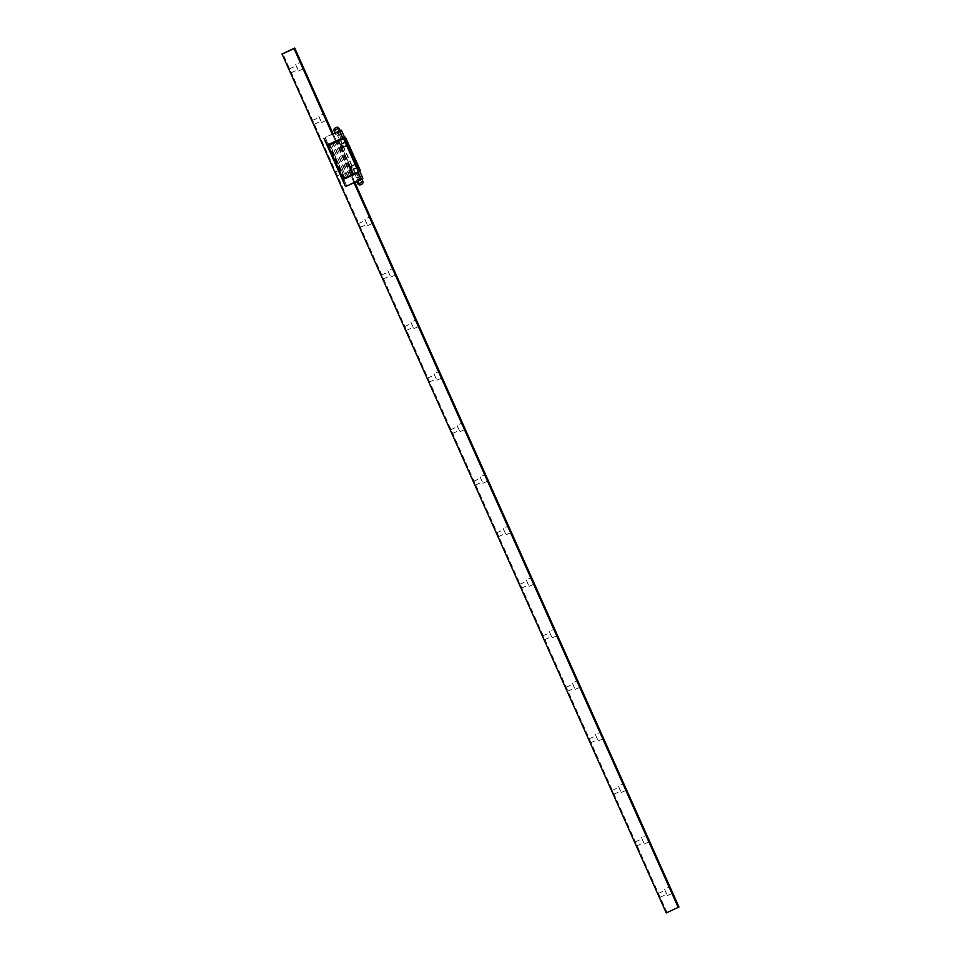 <?xml version="1.0" encoding="UTF-8"?>
<svg xmlns="http://www.w3.org/2000/svg" width="961" height="961" viewBox="0 0 961 961"><rect width="100%" height="100%" fill="white"/><g stroke="black" fill="none" stroke-linecap="round" stroke-linejoin="round"><path stroke-width="0.72" stroke-dasharray="4.8 3.6" d="M678.959 906.992L666.273 912.95M354.849 182.434L333.167 133.975M666.946 912.349L282.714 53.408M354.056 182.782L332.482 134.552M348.014 168.752L346.753 165.376L348.014 168.752M289.97 70.97L289.201 68.952L289.97 70.97M313.022 122.515L312.253 120.485L313.022 122.515M336.074 174.049L335.317 172.019L336.074 174.049M359.126 225.583L358.369 223.565L359.126 225.583M382.178 277.116L381.421 275.098L382.178 277.116M405.23 328.662L404.473 326.632L405.23 328.662M428.282 380.196L427.525 378.166L428.282 380.196M451.334 431.729L450.577 429.711L451.334 431.729M474.398 483.263L473.629 481.245L474.398 483.263M497.45 534.809L496.681 532.778L497.45 534.809M520.502 586.342L519.745 584.312L520.502 586.342M543.554 637.876L542.797 635.858L543.554 637.876M566.606 689.409L565.849 687.391L566.606 689.409M589.658 740.955L588.901 738.925L589.658 740.955M612.71 792.489L611.953 790.459L612.71 792.489M635.762 844.022L635.005 842.004L635.762 844.022M658.826 895.556L658.057 893.538L658.826 895.556M296.997 67.835L296.24 65.816L296.997 67.835M295.664 64.519L298.535 70.97L295.664 64.519L300.637 62.309M320.049 119.368L319.292 117.35L320.049 119.368M318.716 116.065L321.587 122.503L318.716 116.065L323.689 113.842M343.113 170.914L342.344 168.884L343.113 170.914M341.768 167.598L344.651 174.049L341.768 167.598L346.753 165.376M366.165 222.447L365.396 220.429L366.165 222.447M364.82 219.132L367.703 225.583L364.82 219.132L369.805 216.91M389.217 273.981L388.448 271.963L389.217 273.981M387.884 270.666L390.755 277.116L387.884 270.666L392.857 268.455M412.269 325.515L411.512 323.497L412.269 325.515M410.936 322.211L413.807 328.65L410.936 322.211L415.909 319.989M435.321 377.06L434.564 375.03L435.321 377.06M433.988 373.745L436.859 380.196L433.988 373.745L438.961 371.523M458.373 428.594L457.616 426.576L458.373 428.594M457.04 425.279L459.911 431.729L457.04 425.279L462.013 423.056M481.425 480.128L480.668 478.11L481.425 480.128M480.092 476.812L482.963 483.263L480.092 476.812L485.065 474.602M504.477 531.673L503.72 529.643L504.477 531.673M503.144 528.358L506.015 534.796L503.144 528.358L508.117 526.135M527.541 583.207L526.772 581.177L527.541 583.207M526.196 579.891L529.079 586.342L526.196 579.891L531.181 577.669M550.593 634.74L549.824 632.722L550.593 634.74M549.248 631.425L552.131 637.876L549.248 631.425L554.233 629.215M573.645 686.274L572.876 684.256L573.645 686.274M572.312 682.959L575.183 689.409L572.312 682.959L577.285 680.748M596.697 737.82L595.94 735.79L596.697 737.82M595.364 734.504L598.235 740.943L595.364 734.504L600.337 732.282M619.749 789.353L618.992 787.323L619.749 789.353M618.416 786.038L621.287 792.489L618.416 786.038L623.389 783.816M642.801 840.887L642.044 838.869L642.801 840.887M641.467 837.572L644.338 844.022L641.467 837.572L646.441 835.361M665.853 892.421L665.096 890.403L665.853 892.421M664.519 889.117L667.39 895.556L664.519 889.117L669.493 886.895M348.555 144.486L347.017 141.051M347.245 143.045L346.681 141.555L347.245 143.045M358.669 166.758L357.132 163.322M348.687 144.426L347.149 140.991M358.537 166.818L357.011 163.382M357.372 167.851L355.834 164.415M347.377 145.519L345.852 142.084M342.681 179.623L359.798 171.346L343.93 178.422L359.726 170.842L344.843 137.051M355.27 172.836L340.278 139.333L344.747 137.351M340.278 139.333L329.347 143.706L344.422 136.979L328.53 144.09L325.106 137.531L333.155 133.939M329.347 143.706L328.53 144.09L346.621 185.629L354.765 182.001L345.54 186.59M344.999 178.109L343.545 178.758L344.999 178.109L329.635 143.754L328.169 144.402L325.106 137.531M350.993 175.743L353.816 174.193L350.993 175.743L354.068 182.614M342.705 179.503L344.302 178.734L342.705 179.503L324.398 138.144M362.874 178.217L346.993 185.293M343.678 178.638L328.169 144.402M343.545 178.758L346.621 185.629M328.314 144.282L329.635 143.754M344.531 178.253L329.167 143.898M335.629 141.387L338.452 139.826L335.629 141.387L332.554 134.516M338.452 139.826L353.816 174.193L338.452 139.826M344.302 178.734L328.938 144.366L327.341 145.135M328.938 144.366L327.473 145.027M344.759 177.941L329.467 143.754L332.362 142.432L329.443 143.742L344.807 178.097L347.726 176.788L344.807 178.097M344.711 178.061L359.894 171.298M351.69 175.13L354.765 182.001M336.326 140.762L333.251 133.891M342.849 179.383L345.924 186.254M343.666 179.022L328.302 144.667M343.57 179.118L328.194 144.763M340.17 130.648L335.005 132.942M333.095 133.795L325.479 137.195M344.434 178.35L329.058 143.994M355.053 173.352L339.762 139.165M359.066 171.791L343.93 137.94M356.063 166.409L355.498 164.932L356.063 166.409M349.84 167.454L351.101 170.289L349.828 167.466L355.738 164.307M346.212 143.946L346.777 145.435L346.212 143.946M340.554 146.468L341.107 147.958L340.554 146.468M357.228 165.376L356.675 163.887L357.228 165.376M351.57 167.899L351.005 166.409L351.57 167.899M348.555 144.631L342.284 146.913L340.807 145.88L341.011 144.09L342.284 146.913L341.023 144.078L346.921 140.943M350.981 175.31L349.444 176.031L350.981 175.31M335.605 140.955L334.068 141.675L335.605 140.955M349.648 176.476L351.185 175.755L349.648 176.476M334.284 142.12L335.821 141.399L334.284 142.12M329.647 144.186L331.185 143.465L329.647 144.186M345.023 178.542L346.561 177.821L345.023 178.542M342.164 145.315L343.017 146.949L342.176 145.303M341.167 146.192L340.314 144.546L341.155 146.204M352.158 167.646L351.474 165.845L352.17 167.634M351.834 170.325L350.309 166.878L351.834 170.325L357.288 167.887M340.05 137.543L341.635 136.798L340.05 137.543M336.782 134.023L339.786 132.678L336.782 134.023L338.873 138.24M338.416 133.231L335.701 134.504L338.416 133.231M337.972 132.426L336.566 133.086L337.972 132.426M337.467 132.69L338.332 132.306L337.467 132.69L339.774 137.843M356.699 174.602L358.057 173.989L356.699 174.602M356.879 174.686L355.294 175.431L356.879 174.686M357.144 179.551L360.147 178.205L357.144 179.551L355.39 175.178M358.513 178.998L361.228 177.725L358.513 178.998M359.642 185.137L362.645 183.791M359.81 185.053L362.477 183.863L359.81 185.053L357.696 180.332L360.363 179.142L357.696 180.332M358.597 179.923L359.462 179.539L358.597 179.923L356.291 174.77M353.408 174.361L338.044 140.006M352.711 174.974L337.347 140.618M353.167 174.77L337.791 140.414M333.923 130.516L339.077 128.209M363.006 181.713L357.852 184.019M290.931 72.82L297.97 69.685M289.201 68.952L296.24 65.816M298.535 70.97L303.52 68.748M313.983 124.353L321.022 121.218M312.253 120.485L319.292 117.35M321.587 122.503L326.572 120.293M337.035 175.887L344.074 172.752M335.317 172.019L342.344 168.884M344.651 174.049L349.624 171.827M360.087 227.433L367.126 224.285M358.369 223.565L365.396 220.429M367.703 225.583L372.676 223.36M383.139 278.966L390.178 275.831M381.421 275.098L388.448 271.963M390.755 277.116L395.728 274.894M406.191 330.5L413.23 327.365M404.473 326.632L411.512 323.497M413.807 328.65L418.78 326.44M429.255 382.034L436.282 378.898M427.525 378.166L434.564 375.03M436.859 380.196L441.832 377.973M452.307 433.579L459.334 430.444M450.577 429.711L457.616 426.576M459.911 431.729L464.884 429.507M475.359 485.113L482.386 481.978M473.629 481.245L480.668 478.11M482.963 483.263L487.948 481.041M498.411 536.646L505.45 533.511M496.681 532.778L503.72 529.643M506.015 534.796L511 532.586M521.463 588.18L528.502 585.045M519.745 584.312L526.772 581.177M529.079 586.342L534.052 584.12M544.515 639.726L551.554 636.59M542.797 635.858L549.824 632.722M552.131 637.876L557.104 635.653M567.567 691.259L574.606 688.124M565.849 687.391L572.876 684.256M575.183 689.409L580.156 687.187M590.619 742.793L597.658 739.658M588.901 738.925L595.94 735.79M598.235 740.943L603.208 738.733M613.683 794.327L620.71 791.191M611.953 790.459L618.992 787.323M621.287 792.489L626.26 790.266M636.735 845.872L643.762 842.737M635.005 842.004L642.044 838.869M644.338 844.022L649.312 841.8M659.787 897.406L666.814 894.271M658.057 893.538L665.096 890.403M667.39 895.556L672.376 893.334M351.101 170.289L357.384 168.007M351.089 170.289L349.624 169.244L349.828 167.466M346.765 145.435L347.389 145.664M345.504 142.6L345.744 141.976M345.516 142.6L339.846 145.123L339.629 146.913L341.107 147.958L346.777 145.435M358.549 166.962L352.279 169.256L350.789 168.211L351.005 166.421L356.903 163.274M349.444 176.031L334.068 141.675M352.363 174.722L336.987 140.366M347.726 176.788L332.362 142.432M351.185 175.755L335.821 141.399M348.266 177.064L332.902 142.708M346.561 177.821L331.185 143.465M343.63 179.13L328.266 144.775M343.017 146.949L348.471 144.522M341.491 143.513L346.933 141.087M347.293 145.555L341.852 147.994M345.768 142.12L340.314 144.546M356.927 163.418L351.474 165.845M358.465 166.854L353.011 169.28M350.309 166.878L355.75 164.451M338.332 132.306L340.638 137.459M341.539 137.051L339.786 132.678M340.338 131.02L340.855 132.198M335.245 133.483L335.701 134.504M337.119 127.176L339.233 131.897M334.452 128.366L336.566 133.086M359.462 179.539L357.156 174.385M358.057 173.989L360.147 178.205M361.853 179.118L361.228 177.725M356.759 181.581L356.075 180.031M362.477 183.863L360.363 179.142"/><path stroke-width="1.44" d="M333.167 133.975L294.727 48.05L282.041 54.008L666.273 912.95L678.959 906.992L354.849 182.434M678.286 907.592L354.056 182.782M332.482 134.552L294.054 48.651L294.727 48.05M301.91 65.672L300.637 62.309L301.91 65.672M324.962 117.218L323.689 113.842L324.962 117.218M371.066 220.285L369.805 216.91L371.066 220.285M394.118 271.831L392.857 268.455L394.118 271.831M417.182 323.364L415.909 319.989L417.182 323.364M440.234 374.898L438.961 371.523L440.234 374.898M463.286 426.432L462.013 423.056L463.286 426.432M486.338 477.977L485.065 474.602L486.338 477.977M509.39 529.511L508.117 526.135L509.39 529.511M532.442 581.045L531.181 577.669L532.442 581.045M555.494 632.578L554.233 629.215L555.494 632.578M578.546 684.124L577.285 680.748L578.546 684.124M601.598 735.658L600.337 732.282L601.598 735.658M624.662 787.191L623.389 783.816L624.662 787.191M647.714 838.725L646.441 835.361L647.714 838.725M670.766 890.27L669.493 886.895L670.766 890.27M282.041 54.008L294.054 48.651M347.017 141.051L348.555 144.486M359.786 170.734L358.417 172.608L360.267 170.313L359.786 170.734L345.023 137.759L345.504 137.327L344.422 136.979L341.359 130.119L340.17 130.648M360.267 170.313L345.504 137.327M357.011 163.382L358.537 166.818M358.801 171.611L344.05 138.624L345.023 137.759M359.282 171.178L344.519 138.204M355.834 164.415L357.372 167.851M345.852 142.084L347.377 145.519M359.522 171.382L344.386 137.531M358.333 172.644L361.408 179.515L345.54 186.59L327.112 145.351L343.053 138.24L344.05 138.624M343.053 138.24L344.531 136.942M343.473 138.42L358.573 172.187M358.417 172.608L342.717 179.599L343.017 178.758L328.194 145.604L327.353 145.243M358.117 172.031L343.017 178.758M359.81 171.37L362.874 178.217L361.408 179.515M333.155 133.939L341.359 130.119M327.1 145.363L324.025 138.492M335.005 132.942L333.095 133.795M327.305 145.267L344.422 136.991M342.969 138.276L339.894 131.405M328.194 145.604L343.293 138.877M346.933 141.087L348.471 144.522M346.837 143.669L347.51 145.459L346.837 143.669M356.927 163.418L358.465 166.854M356.639 166.157L355.966 164.355L356.639 166.157M337.287 127.092L334.284 128.438L337.287 127.092L339.077 128.209L333.923 130.516L335.245 133.483M335.857 127.705L334.452 128.366L335.857 127.705M357.852 184.019L363.006 181.713L362.645 183.791L359.642 185.137L357.852 184.019L356.759 181.581M339.077 128.209L340.338 131.02M333.923 130.516L334.284 128.438M363.006 181.713L361.853 179.118"/></g></svg>
